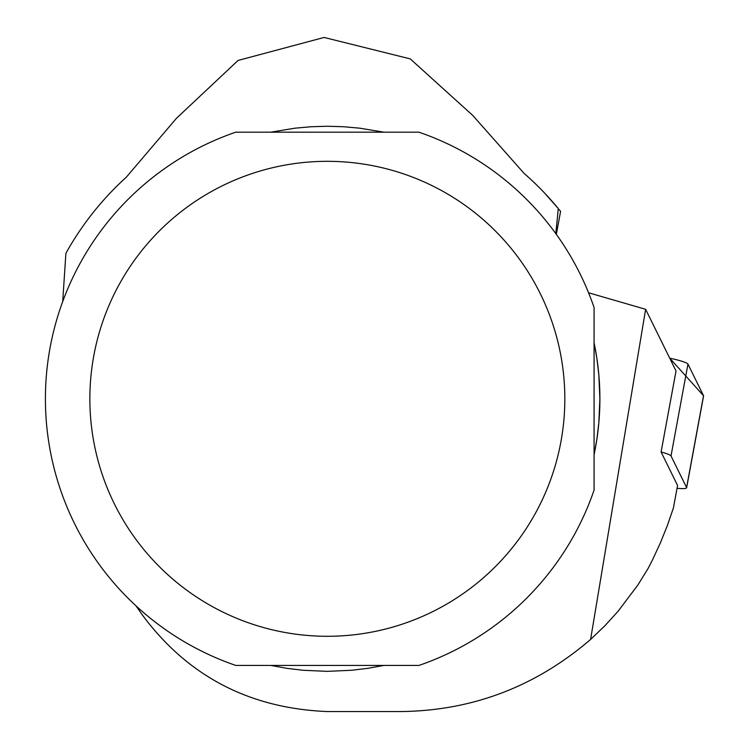 <?xml version="1.0" encoding="UTF-8"?>
<svg xmlns="http://www.w3.org/2000/svg" width="749" height="749" viewBox="0 0 749 749"><rect width="100%" height="100%" fill="white"/><g stroke="black" fill="none" stroke-linecap="round" stroke-linejoin="round"><path stroke-width="1.12" d="M677.049 488.301A23.519 2.79 -169.5 0 0 686.627 487.805A23.519 2.79 -169.5 0 0 686.59 487.543L671.01 455.944A23.519 2.79 -169.5 0 0 661.086 451.993L677.573 485.446L673.426 507.916L667.34 525.62L660.346 542.988L652.463 559.971L648.194 568.304L637.839 585.063L618.084 611.259L604.827 625.827L590.596 639.44L645.629 309.309L676.029 370.998L661.086 451.993M686.59 487.543L703.526 395.706L669.728 358.2A23.519 2.79 10.5 0 1 687.957 364.098L703.526 395.706A23.519 2.79 10.5 0 1 703.573 395.959A23.519 2.79 10.5 0 1 703.442 396.184M590.596 639.44C535.75 686.561 472.685 710.604 401.408 711.55L327.341 711.55C249.66 708.414 188.111 676.375 142.685 615.425L135.934 605.782M588.564 292.775L645.629 309.309M594.079 454.793A272.552 272.552 0 0 0 594.079 342.808L596.925 358.668L598.826 374.669L599.893 398.805L598.826 422.942L596.925 438.942L594.079 454.793M555.814 233.641L558.286 208.55A299.216 299.216 0 0 0 524.057 173.347L472.731 115.402L410.265 58.899L324.111 37.45L238.088 60.435L176.483 118.276L126.291 177.213A299.216 299.216 0 0 0 65.903 253.284L62.701 301.632M418.934 132.18A281.914 281.914 0 0 1 594.079 307.53L594.079 490.071A281.914 281.914 0 0 1 418.934 665.43L235.748 665.43A281.914 281.914 0 0 1 235.748 132.18L418.934 132.18M93.803 355.719A237.48 237.48 0 0 0 406.801 622.597A237.48 237.48 0 0 0 481.429 218.09A237.48 237.48 0 0 0 93.803 355.719M383.863 665.43L367.862 668.323L351.712 670.261L327.341 671.357L302.98 670.261L286.83 668.323L270.82 665.43M270.82 132.18L294.891 128.191L311.088 126.74L327.341 126.253L343.604 126.74L359.801 128.191L383.863 132.18M544.776 193.251L558.286 208.55M556.338 234.371L560.58 211.377L558.941 209.355M687.957 364.098L671.01 455.944M560.57 211.368L556.329 234.353M686.627 487.805L703.573 395.959"/></g></svg>
